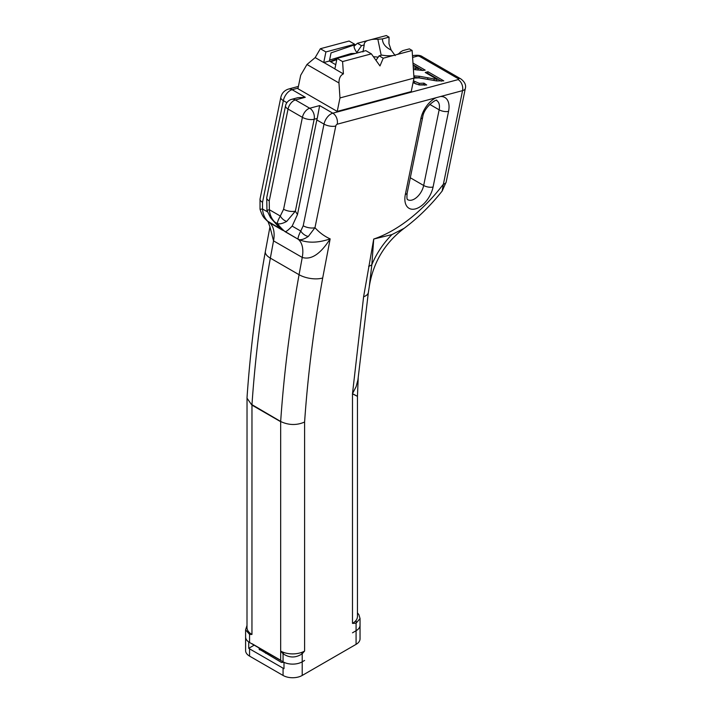 <?xml version="1.0" encoding="UTF-8"?>
<svg xmlns="http://www.w3.org/2000/svg" width="711" height="711" viewBox="0 0 711 711"><rect width="100%" height="100%" fill="white"/><g stroke="black" fill="none" stroke-linecap="round" stroke-linejoin="round"><path stroke-width="1.07" d="M259.017 649.036L281.467 662.439L284.062 662.297M259.506 649.765L259.755 648.263M357.446 612.9L358.877 614.642L360.042 618.517L356.078 623.218L352.487 623.396A16.922 9.767 0 0 0 355.927 620.534A3.386 2.515 81.6 0 1 356.078 623.218L356.078 630.728A13.536 7.812 0 0 0 360.042 625.2A13.536 7.812 180 0 1 360.042 625.209A13.536 7.812 180 0 1 356.078 630.737L356.078 644.353L304.601 674.072L302.211 675.45L302.211 661.834A13.536 7.812 180 0 1 283.991 662.323L283.991 668.669A13.536 7.812 180 0 1 283.067 668.18L249.561 648.841A13.536 7.812 180 0 1 248.717 648.308L248.717 641.962A13.536 7.812 180 0 1 245.597 636.967A13.536 7.812 0 0 0 249.561 642.486L283.067 661.825A13.536 7.812 0 0 0 302.211 661.825L302.211 653.756A3.386 0.995 -137.4 0 0 301.34 652.511A16.922 9.767 0 0 0 304.601 651.045L302.211 653.756C295.82 658.039 289.439 658.039 283.067 653.756L283.067 661.825M249.561 642.486L249.561 634.408L245.597 629.795L245.597 636.958A13.536 7.812 180 0 1 245.597 636.958L245.597 650.583A13.536 7.812 0 0 0 249.561 656.111L283.067 675.45A13.536 7.812 0 0 0 302.211 675.45M267.123 652.627L265.576 653.267M355.927 620.534A16.922 9.767 0 0 0 357.446 616.49L357.446 396.329L358.255 376.919M360.042 618.517L360.042 638.825A13.536 7.812 0 0 1 356.078 644.353M283.929 652.511A3.386 0.995 137.4 0 0 283.067 653.756L280.667 651.054A16.922 9.767 0 0 0 283.929 652.511A16.922 9.767 0 0 0 301.34 652.511M280.667 651.045L280.667 660.448A16.922 9.767 -60 0 1 280.667 660.252L280.667 421.694L281.112 421.721L251.97 404.666C255.24 356.904 261.372 308.059 270.349 258.129L273.531 240.86L302.246 257.435C311.222 260.173 320.528 253.987 330.162 238.887L322.696 277.974C313.853 327.113 307.827 375.132 304.601 422.032C296.878 425.409 289.039 425.302 281.112 421.721M247.028 397.609L247.001 627.555A16.922 9.767 0 0 0 249.41 632.586A16.922 9.767 0 0 0 251.952 634.461L251.97 404.666M251.952 634.461L249.561 634.408A3.386 2.577 -86.2 0 1 249.41 632.586M304.201 660.679A16.922 9.767 0 0 0 304.601 660.457L302.211 661.825M304.601 660.457L302.211 661.834M352.487 632.808L356.078 630.728L352.487 632.808A16.922 9.767 0 0 0 352.869 632.577M254.183 645.153L248.717 648.308M247.001 398.151L251.534 404.648M418.379 68.514L418.068 70.025L415.295 69.722L415.606 68.203L418.379 68.514L413.144 65.483M413.402 69.394L415.295 69.722M413.295 67.803L415.606 68.203M412.975 63.083L425.187 70.131L422.876 70.469L413.411 69.456M413.1 64.843L422.832 70.469M436.972 79.241L436.661 80.761L433.888 80.45L434.19 78.939L436.972 79.241L425.231 72.469L427.96 71.74L443.78 80.867L436.456 80.903L418.948 77.89L413.989 78.077M413.846 75.89L419.294 76.237L418.983 77.748L433.888 80.45M419.294 76.237L434.19 78.939M414.522 75.864L414.211 77.375L418.983 77.748M413.438 80.841L419.286 83.32L423.978 83.151L426.698 84.973L419.392 84.965L413.047 82.707M423.978 83.151L423.676 84.662L424.565 85.258M419.286 83.32L418.975 84.831L423.676 84.662M414.664 81.694L414.353 83.205L416.335 84.138M418.157 84.653L418.975 84.831M413.127 82.36L414.353 83.205M427.96 71.74L427.658 73.251L441.424 81.196M426.929 73.446L427.658 73.251M269.247 200.946L288.044 109.059A8.461 3.457 -168.4 0 1 285.538 105.815L266.732 197.702A8.461 3.457 -168.4 0 0 266.732 197.729A8.461 3.457 -168.4 0 0 269.247 200.946L269.362 209.727L266.954 210.287L270.509 217.726L275.015 222.241C271.735 219.201 269.851 215.033 269.362 209.727L280.294 216.037L283.6 209.238L302.406 117.351A8.461 3.457 11.6 0 0 314.164 119.261L295.367 211.14L286.675 221.432C282.676 223.565 279.583 224.294 277.414 223.627C277.237 222.383 278.197 219.85 280.294 216.037A8.461 5.608 47.4 0 0 286.675 221.432M285.538 105.815A8.461 8.461 0 0 1 291.634 99.344A8.461 5.981 -105 0 1 295.376 99.949A8.461 4.888 -60 0 0 288.044 109.059L302.406 117.351A8.461 4.888 -60 0 1 309.729 108.241A8.461 5.981 75 0 1 314.164 119.261L317.239 118.435A10.15 5.866 120 0 0 316.83 119.972L297.482 214.535L292.159 226.107C288.559 229.884 286.195 231.742 285.084 231.688A150.35 86.804 -60 0 1 277.414 223.627L275.015 222.241A150.35 86.804 -60 0 0 282.694 230.302L279.343 227.644L270.509 217.726M402.799 50.632L400.231 52.187A18.779 7.67 -168.4 0 1 397.316 54.436L412.131 50.463L409.376 48.881A3850.705 1573.239 -168.4 0 1 402.799 50.632M342.586 61.573L337.032 58.364L365.81 50.65L371.364 53.858L342.586 61.573L343.413 73.9C340.436 75.259 338.951 78.281 338.969 82.974L339.982 97.94L337.227 111.414L411.234 91.577L413.989 78.112L339.982 97.94M413.989 78.112L412.131 50.463M397.316 54.436L393.423 55.476A18.779 7.67 -168.4 0 1 381.869 55.111L379.105 55.822L383.238 58.213L393.423 55.476M371.364 53.858L379.967 65.936L383.238 58.213M375.995 60.364L379.105 55.822M337.032 58.364L334.863 68.958L343.413 73.9M283.6 209.238A8.461 3.457 11.6 0 0 295.367 211.14A133.428 77.037 120 0 0 297.482 214.535M442.118 191.09L443.397 184.185A10.15 4.142 11.6 0 0 446.17 182.078A10.15 4.142 11.6 0 0 446.17 182.052L465.314 88.519A10.15 4.142 -168.4 0 1 462.55 90.626L440.473 96.536A20.308 11.723 -60 0 1 448.561 111.334L433.079 187.002A20.308 11.723 -60 0 1 415.491 208.883A20.308 11.723 -60 0 1 405.341 194.432L420.823 118.773A20.308 11.723 -60 0 1 436.252 97.674L440.473 96.536M369.293 286.462L371.844 264.696L373.719 239.047L391.957 234.586L404.07 228.355C417.784 218.179 430.493 205.728 442.189 191.001L446.161 182.052M352.487 393.832C359.046 397.182 359.046 397.138 352.487 393.69L356.131 386.624L357.926 379.825L368.36 292.443M267.087 220.854L269.531 222.703C265.372 219.761 263.034 215.193 262.537 209.007A8.461 0.462 168.1 0 1 260.039 209.194C262.919 218.241 264.839 218.241 267.087 220.854L298.309 239.331C307.152 243.242 317.773 243.091 330.162 238.887A133.428 77.037 120 0 1 314.973 227.689L308.325 236.434C303.89 239.411 300.531 240.362 298.247 239.287C297.66 238.398 298.496 235.661 300.744 231.066A8.461 5.466 42.9 0 0 308.325 236.434M292.159 226.107L300.744 231.066L303.206 225.787A8.461 3.457 11.6 0 0 314.973 227.689L335.779 126.025A8.461 3.457 -168.4 0 1 324.012 124.114L316.83 119.972M291.634 99.344L297.865 97.674L305.286 97.291L295.376 99.949L309.729 108.241L319.648 105.584L317.239 118.435M395.192 55.636L391.174 50.09C385.335 47.184 382.438 43.451 382.474 38.901L377.852 39.274L381.203 55.289M377.852 39.274A18.779 7.67 11.6 0 0 371.48 39.523L386.286 35.55L389.041 37.141A3850.705 1570.803 11.5 0 0 382.474 38.901M389.041 37.141L388.961 43.691L391.166 50.09M320.35 48.73L325.905 51.939L354.682 44.233L349.128 41.025L320.35 48.73L315.177 57.6L306.965 64.497L300.691 75.259L297.927 88.724L337.227 111.414M354.025 46.295L357.393 43.291L367.587 40.563A18.779 7.67 11.6 0 0 364.254 43.851A18.779 7.67 11.6 0 0 364.219 44.926L362.966 51.956M371.48 39.523L367.587 40.563M325.905 51.939L323.736 62.532A7.448 4.302 -60 0 1 323.852 62.506L329.38 61.022L331.042 52.89L354.94 44.731C353.305 45.611 353.927 48.215 356.798 52.561L361.526 45.673L357.393 43.291M361.526 45.673L364.219 44.926M355.562 53.396L351.056 53.538A3.386 2.551 102.3 0 1 350.807 54.223L351.856 54.392M351.056 53.538L329.575 60.071M330.18 61.484L336.925 58.889M342.515 56.898L347.501 55.556M378.288 57.209A18.779 7.67 11.6 0 0 373.417 56.747M330.722 61.795L336.765 59.653M354.94 44.731L354.682 44.233M315.177 57.6L323.736 62.532M280.667 421.694L251.952 405.119M265.363 251.516L269.958 226.827L273.531 240.86A28.769 16.611 -60 0 0 269.593 222.756A150.35 86.804 -60 0 1 269.531 222.703L282.694 230.302M267.416 211.816L262.537 209.007L262.528 202.297A8.461 3.457 -168.4 0 1 260.013 199.08L260.039 209.194A8.461 0.462 168.1 0 1 260.039 209.176M260.013 199.08A8.461 3.457 -168.4 0 1 260.022 199.053L280.818 97.389A8.461 3.457 11.6 0 0 283.334 100.633L286.88 102.677M266.954 210.287L266.741 197.729M335.734 64.692L329.38 61.022M259.746 648.361A1068.455 616.872 120 0 0 259.666 649.854M259.87 648.432A1068.295 616.784 120 0 0 259.791 649.925M283.067 668.18L283.067 675.45M352.487 623.396L352.487 393.69L363.605 296.771L373.719 239.047A133.428 77.037 120 0 0 443.397 184.185L462.55 90.626A8.461 5.981 -105 0 0 458.115 79.605A1.689 0.693 11.6 0 0 458.071 78.601L419.783 56.498A8.461 4.888 120 0 1 422.467 56.738C420.69 55.351 417.766 54.943 413.695 55.511A8.461 5.981 75 0 1 417.428 56.116A1.689 0.693 -168.4 0 1 419.783 56.498M458.115 79.605L332.801 113.182A8.461 5.981 75 0 1 337.236 124.203L436.252 97.674M337.236 124.203A1.689 0.978 120 0 0 335.779 126.025M304.601 422.032L304.601 651.045M249.561 656.111L249.561 648.841M280.667 660.252L251.952 643.677A16.922 9.767 120 0 0 251.961 643.864M427.889 77.757L427.578 79.268M465.314 88.519C466.3 85.098 464.781 81.881 460.755 78.841A8.461 4.888 120 0 0 458.071 78.601M391.957 234.586A87.986 82.254 -42.2 0 0 371.844 264.696A16.922 7.368 -170 0 1 368.654 266.296M280.685 421.25C283.956 373.488 290.088 324.643 299.064 274.704L302.246 257.435A28.769 16.611 -60 0 0 298.309 239.331A150.35 86.804 -60 0 1 298.247 239.287L285.084 231.688M247.01 397.805C250.281 350.123 256.395 301.366 265.354 251.516A16.922 7.332 -169.9 0 0 270.349 258.129L299.064 274.704A16.922 7.332 10.1 0 0 322.696 277.974M368.396 292.221A16.922 7.714 -171.2 0 1 368.369 292.408A16.922 7.714 -171.2 0 1 368.369 292.443A16.922 7.714 -171.2 0 1 363.605 296.771M433.079 187.002A6.772 2.764 -168.4 0 1 423.667 185.482L439.149 109.814A13.536 7.812 120 0 0 436.67 100.571C438.287 97.967 423.916 106.108 422.663 117.359A6.772 2.764 -168.4 0 1 420.823 118.773M405.341 194.432A6.772 2.764 -168.4 0 0 407.181 193.028C406.328 201.542 407.954 198.787 407.652 199.675A13.536 7.812 120 0 0 423.667 185.482L410.309 177.768M429.737 104.375L439.149 109.814A6.772 2.764 11.6 0 0 448.561 111.334M303.206 225.787L324.012 124.114A10.15 5.866 -60 0 1 332.801 113.182L319.648 105.584M262.528 202.297L283.334 100.633A10.15 5.866 -60 0 1 292.123 89.693A8.461 5.981 -105 0 0 288.39 89.088C284.284 90.493 281.76 93.257 280.818 97.389M417.428 56.116L412.593 57.413M298.06 88.102L292.123 89.693L305.286 97.291M334.881 68.869L323.852 62.506M338.969 82.974L306.965 64.497M245.597 629.839L247.001 625.422M369.471 285.378L368.369 292.408M369.507 285.182C373.604 261.728 385.122 242.78 404.07 228.355M407.181 193.028L422.663 117.359M336.063 59.209L334.979 59.591M422.467 56.738L460.755 78.841M268.047 221.681L269.967 226.809M413.695 55.511L412.487 55.831M298.407 86.404L288.39 89.088"/></g></svg>

